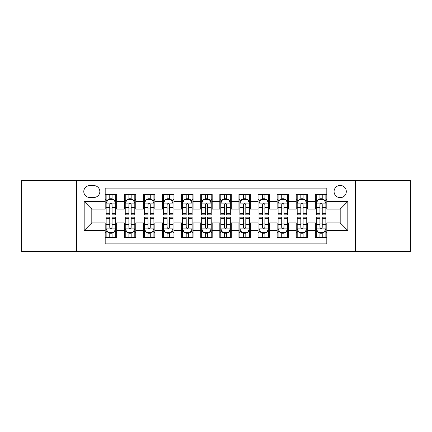 <?xml version="1.0" encoding="UTF-8"?>
<svg xmlns="http://www.w3.org/2000/svg" width="432" height="432" viewBox="0 0 432 432"><rect width="100%" height="100%" fill="white"/><g stroke="black" fill="none" stroke-linecap="round" stroke-linejoin="round"><path stroke-width="0.65" d="M340.189 185.431A6.113 6.113 0 0 0 334.071 191.543A6.113 6.113 0 0 0 340.189 197.656A6.113 6.113 0 0 0 346.302 191.543A6.113 6.113 0 0 0 340.189 185.431M355.471 251.343L410.4 251.343L410.4 180.657L355.471 180.657L355.471 251.343L76.529 251.343L76.529 180.657L21.6 180.657L21.6 251.343L76.529 251.343M326.813 194.508L315.349 194.508L315.349 201.479L307.708 201.479L307.708 209.12L315.349 209.12L315.349 201.479M307.708 201.479L307.708 194.508L296.244 194.508L296.244 201.479L288.603 201.479L288.603 209.12L296.244 209.12L296.244 201.479M288.603 201.479L288.603 194.508L277.139 194.508L277.139 201.479L269.498 201.479L269.498 209.12L277.139 209.12L277.139 201.479M269.498 201.479L269.498 194.508L258.034 194.508L258.034 201.479L250.393 201.479L250.393 209.12L258.034 209.12L258.034 201.479M250.393 201.479L250.393 194.508L238.928 194.508L238.928 201.479L231.282 201.479L231.282 209.12L238.928 209.12L238.928 201.479M231.282 201.479L231.282 194.508L219.823 194.508L219.823 201.479L212.177 201.479L212.177 209.12L219.823 209.12L219.823 201.479M212.177 201.479L212.177 194.508L200.718 194.508L200.718 201.479L193.072 201.479L193.072 209.12L200.718 209.12L200.718 201.479M193.072 201.479L193.072 194.508L181.607 194.508L181.607 201.479L173.966 201.479L173.966 209.12L181.607 209.12L181.607 201.479M173.966 201.479L173.966 194.508L162.502 194.508L162.502 201.479L154.861 201.479L154.861 209.12L162.502 209.12L162.502 201.479M154.861 201.479L154.861 194.508L143.397 194.508L143.397 201.479L135.756 201.479L135.756 209.12L143.397 209.12L143.397 201.479M135.756 201.479L135.756 194.508L124.292 194.508L124.292 209.12L116.651 209.12L116.651 194.508L105.187 194.508M105.187 237.492L116.651 237.492L116.651 222.88L124.292 222.88L124.292 237.492L135.756 237.492L135.756 222.88L143.397 222.88L143.397 230.521L135.756 230.521M143.397 230.521L143.397 237.492L154.861 237.492L154.861 222.88L162.502 222.88L162.502 230.521L154.861 230.521M162.502 230.521L162.502 237.492L173.966 237.492L173.966 222.88L181.607 222.88L181.607 230.521L173.966 230.521M181.607 230.521L181.607 237.492L193.072 237.492L193.072 222.88L200.718 222.88L200.718 230.521L193.072 230.521M200.718 230.521L200.718 237.492L212.177 237.492L212.177 222.88L219.823 222.88L219.823 230.521L212.177 230.521M219.823 230.521L219.823 237.492L231.282 237.492L231.282 222.88L238.928 222.88L238.928 230.521L231.282 230.521M238.928 230.521L238.928 237.492L250.393 237.492L250.393 222.88L258.034 222.88L258.034 230.521L250.393 230.521M258.034 230.521L258.034 237.492L269.498 237.492L269.498 222.88L277.139 222.88L277.139 230.521L269.498 230.521M277.139 230.521L277.139 237.492L288.603 237.492L288.603 222.88L296.244 222.88L296.244 230.521L288.603 230.521M296.244 230.521L296.244 237.492L307.708 237.492L307.708 222.88L315.349 222.88L315.349 230.521L307.708 230.521M89.71 197.467L93.917 197.467A5.924 5.924 0 0 0 99.835 191.543A5.924 5.924 0 0 0 93.917 185.62L89.71 185.62A5.924 5.924 0 0 0 83.786 191.543A5.924 5.924 0 0 0 89.71 197.467M355.471 180.657L76.529 180.657M326.813 201.479L326.813 188.104L105.187 188.104L105.187 209.12L91.811 209.12L91.811 222.88L105.187 222.88L105.187 243.896L326.813 243.896L326.813 222.88L340.189 222.88L340.189 209.12L326.813 209.12L326.813 201.479L347.83 201.479L347.83 230.521L326.813 230.521M105.187 230.521L84.17 230.521L84.17 201.479L105.187 201.479M315.349 230.521L315.349 237.492L326.813 237.492M105.187 199.282L106.142 199.282M109.771 199.282L112.066 199.282M115.695 199.282L116.651 199.282M105.187 208.931L106.142 208.931M109.771 208.931L112.066 208.931M115.695 208.931L116.651 208.931M105.187 223.069L106.142 223.069M109.771 223.069L112.066 223.069M115.695 223.069L116.651 223.069M105.187 232.718L106.142 232.718M109.771 232.718L112.066 232.718M115.695 232.718L116.651 232.718M124.292 208.931L125.248 208.931M128.876 208.931L131.171 208.931M134.8 208.931L135.756 208.931M124.292 199.282L125.248 199.282M128.876 199.282L131.171 199.282M134.8 199.282L135.756 199.282M124.292 223.069L125.248 223.069M128.876 223.069L131.171 223.069M134.8 223.069L135.756 223.069M124.292 232.718L125.248 232.718M128.876 232.718L131.171 232.718M134.8 232.718L135.756 232.718M143.397 223.069L144.353 223.069M147.982 223.069L150.277 223.069M153.905 223.069L154.861 223.069M143.397 232.718L144.353 232.718M147.982 232.718L150.277 232.718M153.905 232.718L154.861 232.718M143.397 199.282L144.353 199.282M147.982 199.282L150.277 199.282M153.905 199.282L154.861 199.282M143.397 208.931L144.353 208.931M147.982 208.931L150.277 208.931M153.905 208.931L154.861 208.931M162.502 223.069L163.458 223.069M167.092 223.069L169.382 223.069M173.011 223.069L173.966 223.069M162.502 232.718L163.458 232.718M167.092 232.718L169.382 232.718M173.011 232.718L173.966 232.718M162.502 199.282L163.458 199.282M167.092 199.282L169.382 199.282M173.011 199.282L173.966 199.282M162.502 208.931L163.458 208.931M167.092 208.931L169.382 208.931M173.011 208.931L173.966 208.931M181.607 223.069L182.563 223.069M186.197 223.069L188.487 223.069M192.116 223.069L193.072 223.069M181.607 232.718L182.563 232.718M186.197 232.718L188.487 232.718M192.116 232.718L193.072 232.718M181.607 199.282L182.563 199.282M186.197 199.282L188.487 199.282M192.116 199.282L193.072 199.282M181.607 208.931L182.563 208.931M186.197 208.931L188.487 208.931M192.116 208.931L193.072 208.931M200.718 223.069L201.668 223.069M205.303 223.069L207.592 223.069M211.221 223.069L212.177 223.069M200.718 232.718L201.668 232.718M205.303 232.718L207.592 232.718M211.221 232.718L212.177 232.718M200.718 199.282L201.668 199.282M205.303 199.282L207.592 199.282M211.221 199.282L212.177 199.282M200.718 208.931L201.668 208.931M205.303 208.931L207.592 208.931M211.221 208.931L212.177 208.931M219.823 223.069L220.779 223.069M224.408 223.069L226.697 223.069M230.332 223.069L231.282 223.069M219.823 232.718L220.779 232.718M224.408 232.718L226.697 232.718M230.332 232.718L231.282 232.718M219.823 199.282L220.779 199.282M224.408 199.282L226.697 199.282M230.332 199.282L231.282 199.282M219.823 208.931L220.779 208.931M224.408 208.931L226.697 208.931M230.332 208.931L231.282 208.931M238.928 223.069L239.884 223.069M243.513 223.069L245.803 223.069M249.437 223.069L250.393 223.069M238.928 232.718L239.884 232.718M243.513 232.718L245.803 232.718M249.437 232.718L250.393 232.718M238.928 199.282L239.884 199.282M243.513 199.282L245.803 199.282M249.437 199.282L250.393 199.282M238.928 208.931L239.884 208.931M243.513 208.931L245.803 208.931M249.437 208.931L250.393 208.931M258.034 223.069L258.989 223.069M262.618 223.069L264.908 223.069M268.542 223.069L269.498 223.069M258.034 232.718L258.989 232.718M262.618 232.718L264.908 232.718M268.542 232.718L269.498 232.718M258.034 199.282L258.989 199.282M262.618 199.282L264.908 199.282M268.542 199.282L269.498 199.282M258.034 208.931L258.989 208.931M262.618 208.931L264.908 208.931M268.542 208.931L269.498 208.931M277.139 223.069L278.095 223.069M281.723 223.069L284.018 223.069M287.647 223.069L288.603 223.069M277.139 232.718L278.095 232.718M281.723 232.718L284.018 232.718M287.647 232.718L288.603 232.718M277.139 199.282L278.095 199.282M281.723 199.282L284.018 199.282M287.647 199.282L288.603 199.282M277.139 208.931L278.095 208.931M281.723 208.931L284.018 208.931M287.647 208.931L288.603 208.931M296.244 223.069L297.2 223.069M300.829 223.069L303.124 223.069M306.752 223.069L307.708 223.069M296.244 232.718L297.2 232.718M300.829 232.718L303.124 232.718M306.752 232.718L307.708 232.718M296.244 199.282L297.2 199.282M300.829 199.282L303.124 199.282M306.752 199.282L307.708 199.282M296.244 208.931L297.2 208.931M300.829 208.931L303.124 208.931M306.752 208.931L307.708 208.931M315.349 223.069L316.305 223.069M319.934 223.069L322.229 223.069M325.858 223.069L326.813 223.069M315.349 232.718L316.305 232.718M319.934 232.718L322.229 232.718M325.858 232.718L326.813 232.718M315.349 199.282L316.305 199.282M319.934 199.282L322.229 199.282M325.858 199.282L326.813 199.282M315.349 208.931L316.305 208.931M319.934 208.931L322.229 208.931M325.858 208.931L326.813 208.931M91.811 209.12L84.17 201.479M91.811 222.88L84.17 230.521M347.83 201.479L340.189 209.12M347.83 230.521L340.189 222.88M112.066 196.992L109.771 196.992M115.695 213.295L112.066 213.295L112.066 214.855L115.695 214.855L115.695 203.197L113.783 199.379L108.054 199.379L106.142 203.197L106.142 214.855L109.771 214.855L109.771 213.295L106.142 213.295M106.142 203.197L106.142 194.508M115.695 203.197L115.695 194.508M109.771 199.379L109.771 194.508M112.066 194.508L112.066 199.379M112.066 213.295L112.066 204.633C111.299 203.159 110.538 203.159 109.771 204.633L109.771 213.295M109.771 235.008L112.066 235.008M106.142 218.705L109.771 218.705L109.771 217.145L106.142 217.145L106.142 228.803L108.054 232.621L113.783 232.621L115.695 228.803L115.695 217.145L112.066 217.145L112.066 218.705L115.695 218.705M115.695 228.803L115.695 237.492M106.142 228.803L106.142 237.492M112.066 232.621L112.066 237.492M109.771 237.492L109.771 232.621M109.771 218.705L109.771 227.367C110.538 228.841 111.299 228.841 112.066 227.367L112.066 218.705M131.171 196.992L128.876 196.992M134.8 213.295L131.171 213.295L131.171 214.855L134.8 214.855L134.8 203.197L132.889 199.379L127.159 199.379L125.248 203.197L125.248 214.855L128.876 214.855L128.876 213.295L125.248 213.295M125.248 203.197L125.248 194.508M134.8 203.197L134.8 194.508M128.876 199.379L128.876 194.508M131.171 194.508L131.171 199.379M131.171 213.295L131.171 204.633C130.41 203.159 129.643 203.159 128.876 204.633L128.876 213.295M150.277 196.992L147.982 196.992M153.905 213.295L150.277 213.295L150.277 214.855L153.905 214.855L153.905 203.197L151.994 199.379L146.264 199.379L144.353 203.197L144.353 214.855L147.982 214.855L147.982 213.295L144.353 213.295M144.353 203.197L144.353 194.508M153.905 203.197L153.905 194.508M147.982 199.379L147.982 194.508M150.277 194.508L150.277 199.379M150.277 213.295L150.277 204.633C149.515 203.159 148.748 203.159 147.982 204.633L147.982 213.295M169.382 196.992L167.092 196.992M173.011 213.295L169.382 213.295L169.382 214.855L173.011 214.855L173.011 203.197L171.104 199.379L165.37 199.379L163.458 203.197L163.458 214.855L167.092 214.855L167.092 213.295L163.458 213.295M163.458 203.197L163.458 194.508M173.011 203.197L173.011 194.508M167.092 199.379L167.092 194.508M169.382 194.508L169.382 199.379M169.382 213.295L169.382 204.633C168.62 203.159 167.854 203.159 167.092 204.633L167.092 213.295M188.487 196.992L186.197 196.992M192.116 213.295L188.487 213.295L188.487 214.855L192.116 214.855L192.116 203.197L190.21 199.379L184.475 199.379L182.563 203.197L182.563 214.855L186.197 214.855L186.197 213.295L182.563 213.295M182.563 203.197L182.563 194.508M192.116 203.197L192.116 194.508M186.197 199.379L186.197 194.508M188.487 194.508L188.487 199.379M188.487 213.295L188.487 204.633C187.726 203.159 186.959 203.159 186.197 204.633L186.197 213.295M128.876 235.008L131.171 235.008M125.248 218.705L128.876 218.705L128.876 217.145L125.248 217.145L125.248 228.803L127.159 232.621L132.889 232.621L134.8 228.803L134.8 217.145L131.171 217.145L131.171 218.705L134.8 218.705M134.8 228.803L134.8 237.492M125.248 228.803L125.248 237.492M131.171 232.621L131.171 237.492M128.876 237.492L128.876 232.621M128.876 218.705L128.876 227.367C129.643 228.841 130.405 228.841 131.171 227.367L131.171 218.705M147.982 235.008L150.277 235.008M144.353 218.705L147.982 218.705L147.982 217.145L144.353 217.145L144.353 228.803L146.264 232.621L151.994 232.621L153.905 228.803L153.905 217.145L150.277 217.145L150.277 218.705L153.905 218.705M153.905 228.803L153.905 237.492M144.353 228.803L144.353 237.492M150.277 232.621L150.277 237.492M147.982 237.492L147.982 232.621M147.982 218.705L147.982 227.367C148.748 228.841 149.51 228.841 150.277 227.367L150.277 218.705M167.092 235.008L169.382 235.008M163.458 218.705L167.092 218.705L167.092 217.145L163.458 217.145L163.458 228.803L165.37 232.621L171.104 232.621L173.011 228.803L173.011 217.145L169.382 217.145L169.382 218.705L173.011 218.705M173.011 228.803L173.011 237.492M163.458 228.803L163.458 237.492M169.382 232.621L169.382 237.492M167.092 237.492L167.092 232.621M167.092 218.705L167.092 227.367C167.854 228.841 168.615 228.841 169.382 227.367L169.382 218.705M186.197 235.008L188.487 235.008M182.563 218.705L186.197 218.705L186.197 217.145L182.563 217.145L182.563 228.803L184.475 232.621L190.21 232.621L192.116 228.803L192.116 217.145L188.487 217.145L188.487 218.705L192.116 218.705M192.116 228.803L192.116 237.492M182.563 228.803L182.563 237.492M188.487 232.621L188.487 237.492M186.197 237.492L186.197 232.621M186.197 218.705L186.197 227.367C186.959 228.841 187.72 228.841 188.487 227.367L188.487 218.705M207.592 196.992L205.303 196.992M211.221 213.295L207.592 213.295L207.592 214.855L211.221 214.855L211.221 203.197L209.315 199.379L203.58 199.379L201.668 203.197L201.668 214.855L205.303 214.855L205.303 213.295L201.668 213.295M201.668 203.197L201.668 194.508M211.221 203.197L211.221 194.508M205.303 199.379L205.303 194.508M207.592 194.508L207.592 199.379M207.592 213.295L207.592 204.633C206.831 203.159 206.064 203.159 205.303 204.633L205.303 213.295M205.303 235.008L207.592 235.008M201.668 218.705L205.303 218.705L205.303 217.145L201.668 217.145L201.668 228.803L203.58 232.621L209.315 232.621L211.221 228.803L211.221 217.145L207.592 217.145L207.592 218.705L211.221 218.705M211.221 228.803L211.221 237.492M201.668 228.803L201.668 237.492M207.592 232.621L207.592 237.492M205.303 237.492L205.303 232.621M205.303 218.705L205.303 227.367C206.064 228.841 206.831 228.841 207.592 227.367L207.592 218.705M226.697 196.992L224.408 196.992M230.332 213.295L226.697 213.295L226.697 214.855L230.332 214.855L230.332 203.197L228.42 199.379L222.685 199.379L220.779 203.197L220.779 214.855L224.408 214.855L224.408 213.295L220.779 213.295M220.779 203.197L220.779 194.508M230.332 203.197L230.332 194.508M224.408 199.379L224.408 194.508M226.697 194.508L226.697 199.379M226.697 213.295L226.697 204.633C225.936 203.159 225.169 203.159 224.408 204.633L224.408 213.295M224.408 235.008L226.697 235.008M220.779 218.705L224.408 218.705L224.408 217.145L220.779 217.145L220.779 228.803L222.685 232.621L228.42 232.621L230.332 228.803L230.332 217.145L226.697 217.145L226.697 218.705L230.332 218.705M230.332 228.803L230.332 237.492M220.779 228.803L220.779 237.492M226.697 232.621L226.697 237.492M224.408 237.492L224.408 232.621M224.408 218.705L224.408 227.367C225.169 228.841 225.936 228.841 226.697 227.367L226.697 218.705M245.803 196.992L243.513 196.992M249.437 213.295L245.803 213.295L245.803 214.855L249.437 214.855L249.437 203.197L247.525 199.379L241.79 199.379L239.884 203.197L239.884 214.855L243.513 214.855L243.513 213.295L239.884 213.295M239.884 203.197L239.884 194.508M249.437 203.197L249.437 194.508M243.513 199.379L243.513 194.508M245.803 194.508L245.803 199.379M245.803 213.295L245.803 204.633C245.041 203.159 244.28 203.159 243.513 204.633L243.513 213.295M243.513 235.008L245.803 235.008M239.884 218.705L243.513 218.705L243.513 217.145L239.884 217.145L239.884 228.803L241.79 232.621L247.525 232.621L249.437 228.803L249.437 217.145L245.803 217.145L245.803 218.705L249.437 218.705M249.437 228.803L249.437 237.492M239.884 228.803L239.884 237.492M245.803 232.621L245.803 237.492M243.513 237.492L243.513 232.621M243.513 218.705L243.513 227.367C244.274 228.841 245.041 228.841 245.803 227.367L245.803 218.705M264.908 196.992L262.618 196.992M268.542 213.295L264.908 213.295L264.908 214.855L268.542 214.855L268.542 203.197L266.63 199.379L260.896 199.379L258.989 203.197L258.989 214.855L262.618 214.855L262.618 213.295L258.989 213.295M258.989 203.197L258.989 194.508M268.542 203.197L268.542 194.508M262.618 199.379L262.618 194.508M264.908 194.508L264.908 199.379M264.908 213.295L264.908 204.633C264.146 203.159 263.385 203.159 262.618 204.633L262.618 213.295M262.618 235.008L264.908 235.008M258.989 218.705L262.618 218.705L262.618 217.145L258.989 217.145L258.989 228.803L260.896 232.621L266.63 232.621L268.542 228.803L268.542 217.145L264.908 217.145L264.908 218.705L268.542 218.705M268.542 228.803L268.542 237.492M258.989 228.803L258.989 237.492M264.908 232.621L264.908 237.492M262.618 237.492L262.618 232.621M262.618 218.705L262.618 227.367C263.38 228.841 264.146 228.841 264.908 227.367L264.908 218.705M284.018 196.992L281.723 196.992M287.647 213.295L284.018 213.295L284.018 214.855L287.647 214.855L287.647 203.197L285.736 199.379L280.006 199.379L278.095 203.197L278.095 214.855L281.723 214.855L281.723 213.295L278.095 213.295M278.095 203.197L278.095 194.508M287.647 203.197L287.647 194.508M281.723 199.379L281.723 194.508M284.018 194.508L284.018 199.379M284.018 213.295L284.018 204.633C283.252 203.159 282.49 203.159 281.723 204.633L281.723 213.295M281.723 235.008L284.018 235.008M278.095 218.705L281.723 218.705L281.723 217.145L278.095 217.145L278.095 228.803L280.006 232.621L285.736 232.621L287.647 228.803L287.647 217.145L284.018 217.145L284.018 218.705L287.647 218.705M287.647 228.803L287.647 237.492M278.095 228.803L278.095 237.492M284.018 232.621L284.018 237.492M281.723 237.492L281.723 232.621M281.723 218.705L281.723 227.367C282.485 228.841 283.252 228.841 284.018 227.367L284.018 218.705M303.124 196.992L300.829 196.992M306.752 213.295L303.124 213.295L303.124 214.855L306.752 214.855L306.752 203.197L304.841 199.379L299.111 199.379L297.2 203.197L297.2 214.855L300.829 214.855L300.829 213.295L297.2 213.295M297.2 203.197L297.2 194.508M306.752 203.197L306.752 194.508M300.829 199.379L300.829 194.508M303.124 194.508L303.124 199.379M303.124 213.295L303.124 204.633C302.357 203.159 301.595 203.159 300.829 204.633L300.829 213.295M300.829 235.008L303.124 235.008M297.2 218.705L300.829 218.705L300.829 217.145L297.2 217.145L297.2 228.803L299.111 232.621L304.841 232.621L306.752 228.803L306.752 217.145L303.124 217.145L303.124 218.705L306.752 218.705M306.752 228.803L306.752 237.492M297.2 228.803L297.2 237.492M303.124 232.621L303.124 237.492M300.829 237.492L300.829 232.621M300.829 218.705L300.829 227.367C301.59 228.841 302.357 228.841 303.124 227.367L303.124 218.705M322.229 196.992L319.934 196.992M325.858 213.295L322.229 213.295L322.229 214.855L325.858 214.855L325.858 203.197L323.946 199.379L318.217 199.379L316.305 203.197L316.305 214.855L319.934 214.855L319.934 213.295L316.305 213.295M316.305 203.197L316.305 194.508M325.858 203.197L325.858 194.508M319.934 199.379L319.934 194.508M322.229 194.508L322.229 199.379M322.229 213.295L322.229 204.633C321.462 203.159 320.701 203.159 319.934 204.633L319.934 213.295M319.934 235.008L322.229 235.008M316.305 218.705L319.934 218.705L319.934 217.145L316.305 217.145L316.305 228.803L318.217 232.621L323.946 232.621L325.858 228.803L325.858 217.145L322.229 217.145L322.229 218.705L325.858 218.705M325.858 228.803L325.858 237.492M316.305 228.803L316.305 237.492M322.229 232.621L322.229 237.492M319.934 237.492L319.934 232.621M319.934 218.705L319.934 227.367C320.701 228.841 321.462 228.841 322.229 227.367L322.229 218.705M124.292 230.521L116.651 230.521M124.292 201.479L116.651 201.479M115.646 203.105L106.191 203.105M106.142 200.432L107.525 200.432M114.313 200.432L115.695 200.432M109.771 207.63L106.142 207.63M115.695 207.63L112.066 207.63M112.066 198.207L109.771 198.207M106.191 228.895L115.646 228.895M115.695 231.568L114.313 231.568M107.525 231.568L106.142 231.568M112.066 224.37L115.695 224.37M106.142 224.37L109.771 224.37M109.771 233.793L112.066 233.793M134.752 203.105L125.296 203.105M125.248 200.432L126.635 200.432M133.418 200.432L134.8 200.432M128.876 207.63L125.248 207.63M134.8 207.63L131.171 207.63M131.171 198.207L128.876 198.207M153.857 203.105L144.401 203.105M144.353 200.432L145.741 200.432M152.523 200.432L153.905 200.432M147.982 207.63L144.353 207.63M153.905 207.63L150.277 207.63M150.277 198.207L147.982 198.207M172.962 203.105L163.507 203.105M163.458 200.432L164.846 200.432M171.628 200.432L173.011 200.432M167.092 207.63L163.458 207.63M173.011 207.63L169.382 207.63M169.382 198.207L167.092 198.207M192.073 203.105L182.612 203.105M182.563 200.432L183.951 200.432M190.733 200.432L192.116 200.432M186.197 207.63L182.563 207.63M192.116 207.63L188.487 207.63M188.487 198.207L186.197 198.207M125.296 228.895L134.752 228.895M134.8 231.568L133.418 231.568M126.635 231.568L125.248 231.568M131.171 224.37L134.8 224.37M125.248 224.37L128.876 224.37M128.876 233.793L131.171 233.793M144.401 228.895L153.857 228.895M153.905 231.568L152.523 231.568M145.741 231.568L144.353 231.568M150.277 224.37L153.905 224.37M144.353 224.37L147.982 224.37M147.982 233.793L150.277 233.793M163.507 228.895L172.962 228.895M173.011 231.568L171.628 231.568M164.846 231.568L163.458 231.568M169.382 224.37L173.011 224.37M163.458 224.37L167.092 224.37M167.092 233.793L169.382 233.793M182.612 228.895L192.073 228.895M192.116 231.568L190.733 231.568M183.951 231.568L182.563 231.568M188.487 224.37L192.116 224.37M182.563 224.37L186.197 224.37M186.197 233.793L188.487 233.793M211.178 203.105L201.717 203.105M201.668 200.432L203.056 200.432M209.839 200.432L211.221 200.432M205.303 207.63L201.668 207.63M211.221 207.63L207.592 207.63M207.592 198.207L205.303 198.207M201.717 228.895L211.178 228.895M211.221 231.568L209.839 231.568M203.056 231.568L201.668 231.568M207.592 224.37L211.221 224.37M201.668 224.37L205.303 224.37M205.303 233.793L207.592 233.793M230.283 203.105L220.822 203.105M220.779 200.432L222.161 200.432M228.944 200.432L230.332 200.432M224.408 207.63L220.779 207.63M230.332 207.63L226.697 207.63M226.697 198.207L224.408 198.207M220.822 228.895L230.283 228.895M230.332 231.568L228.944 231.568M222.161 231.568L220.779 231.568M226.697 224.37L230.332 224.37M220.779 224.37L224.408 224.37M224.408 233.793L226.697 233.793M249.388 203.105L239.927 203.105M239.884 200.432L241.267 200.432M248.049 200.432L249.437 200.432M243.513 207.63L239.884 207.63M249.437 207.63L245.803 207.63M245.803 198.207L243.513 198.207M239.927 228.895L249.388 228.895M249.437 231.568L248.049 231.568M241.267 231.568L239.884 231.568M245.803 224.37L249.437 224.37M239.884 224.37L243.513 224.37M243.513 233.793L245.803 233.793M268.493 203.105L259.038 203.105M258.989 200.432L260.372 200.432M267.154 200.432L268.542 200.432M262.618 207.63L258.989 207.63M268.542 207.63L264.908 207.63M264.908 198.207L262.618 198.207M259.038 228.895L268.493 228.895M268.542 231.568L267.154 231.568M260.372 231.568L258.989 231.568M264.908 224.37L268.542 224.37M258.989 224.37L262.618 224.37M262.618 233.793L264.908 233.793M287.599 203.105L278.143 203.105M278.095 200.432L279.477 200.432M286.259 200.432L287.647 200.432M281.723 207.63L278.095 207.63M287.647 207.63L284.018 207.63M284.018 198.207L281.723 198.207M278.143 228.895L287.599 228.895M287.647 231.568L286.259 231.568M279.477 231.568L278.095 231.568M284.018 224.37L287.647 224.37M278.095 224.37L281.723 224.37M281.723 233.793L284.018 233.793M306.704 203.105L297.248 203.105M297.2 200.432L298.582 200.432M305.365 200.432L306.752 200.432M300.829 207.63L297.2 207.63M306.752 207.63L303.124 207.63M303.124 198.207L300.829 198.207M297.248 228.895L306.704 228.895M306.752 231.568L305.365 231.568M298.582 231.568L297.2 231.568M303.124 224.37L306.752 224.37M297.2 224.37L300.829 224.37M300.829 233.793L303.124 233.793M325.809 203.105L316.354 203.105M316.305 200.432L317.687 200.432M324.475 200.432L325.858 200.432M319.934 207.63L316.305 207.63M325.858 207.63L322.229 207.63M322.229 198.207L319.934 198.207M316.354 228.895L325.809 228.895M325.858 231.568L324.475 231.568M317.687 231.568L316.305 231.568M322.229 224.37L325.858 224.37M316.305 224.37L319.934 224.37M319.934 233.793L322.229 233.793"/></g></svg>
